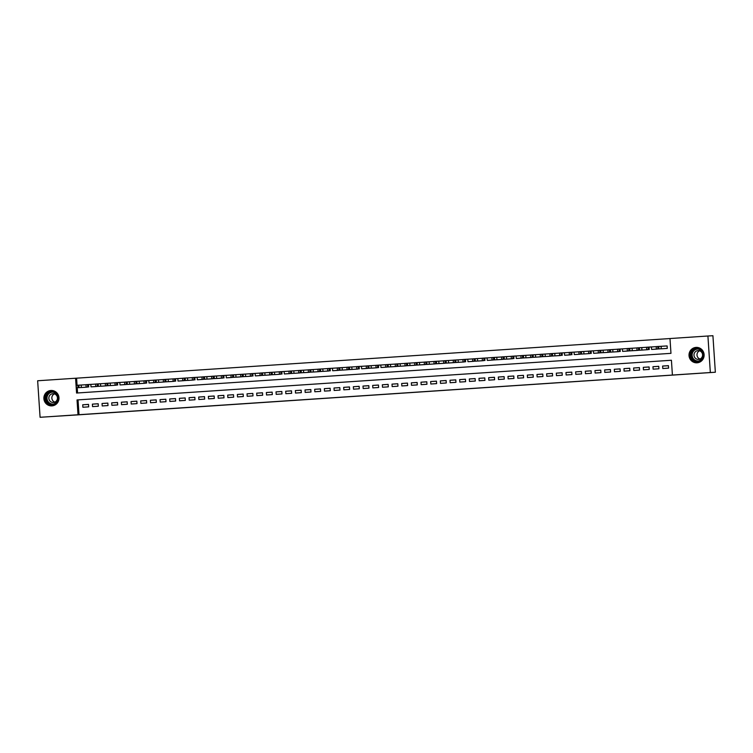 <?xml version="1.0" encoding="UTF-8"?>
<svg xmlns="http://www.w3.org/2000/svg" width="753" height="753" viewBox="0 0 753 753"><rect width="100%" height="100%" fill="white"/><g stroke="black" fill="none" stroke-linecap="round" stroke-linejoin="round"><path stroke-width="1.13" d="M399.005 393.386L410.667 392.614L399.005 393.386M50.912 390.487A7.718 7.558 86.7 0 1 58.969 397.716A7.718 7.558 86.7 0 1 51.872 405.886A7.718 7.558 86.7 0 1 43.89 398.657A7.718 7.558 86.7 0 1 50.912 390.487M696.054 347.406A7.718 7.558 86.7 0 1 696.12 347.397A7.718 7.558 86.7 0 1 704.102 354.635A7.718 7.558 86.7 0 1 697.08 362.805A7.718 7.558 86.7 0 1 689.023 355.576A7.718 7.558 86.7 0 1 696.054 347.406M354.569 396.342L367.925 395.466L354.569 396.342M707.914 336.007L712.922 335.716L715.35 372.236L79.874 414.734L40.078 417.284L37.65 380.764L75.582 378.232L76.571 393.038L670.97 353.345L669.982 338.539L707.914 336.007L710.343 372.528L672.41 375.06L671.422 360.254L78.03 399.89L79.009 414.696L672.41 375.06M715.35 372.236L710.343 372.528M79.009 414.696L40.078 417.284M384.322 394.374L397.433 393.499L384.312 394.337M366.005 395.56L382.656 394.478L366.024 395.589M662.791 368.518L668.589 368.132L668.419 365.666L662.621 366.052L662.791 368.518M653.124 369.168L658.922 368.782L658.753 366.316L652.955 366.702L653.124 369.168M643.457 369.808L649.255 369.422L649.095 366.956L643.288 367.342L643.457 369.808M633.791 370.457L639.589 370.071L639.429 367.605L633.631 367.991L633.791 370.457M624.124 371.107L629.922 370.711L629.762 368.245L623.964 368.631L624.124 371.107M614.457 371.747L620.256 371.361L620.096 368.895L614.297 369.281L614.457 371.747M604.8 372.396L610.598 372.01L610.429 369.535L604.631 369.93L604.8 372.396M595.134 373.036L600.932 372.65L600.762 370.184L594.964 370.57L595.134 373.036M585.467 373.686L591.265 373.3L591.105 370.834L585.297 371.22L585.467 373.686M575.8 374.326L581.598 373.94L581.438 371.474L575.64 371.86L575.8 374.326M566.134 374.975L571.932 374.589L571.772 372.123L565.974 372.509L566.134 374.975M556.467 375.625L562.275 375.229L562.105 372.763L556.307 373.149L556.467 375.625M546.81 376.265L552.608 375.879L552.438 373.413L546.64 373.799L546.81 376.265M537.143 376.914L542.941 376.528L542.772 374.053L536.974 374.448L537.143 376.914M527.476 377.554L533.275 377.168L533.115 374.702L527.316 375.088L527.476 377.554M517.81 378.204L523.608 377.818L523.448 375.352L517.65 375.738L517.81 378.204M508.143 378.844L513.941 378.458L513.781 375.992L507.983 376.378L508.143 378.844M498.477 379.493L504.284 379.107L504.115 376.641L498.317 377.027L498.477 379.493M488.819 380.143L494.617 379.747L494.448 377.281L488.65 377.667L488.819 380.143M479.153 380.783L484.951 380.397L484.781 377.931L478.983 378.317L479.153 380.783M469.486 381.432L475.284 381.046L475.124 378.571L469.326 378.966L469.486 381.432M459.819 382.072L465.618 381.686L465.458 379.22L459.659 379.606L459.819 382.072M450.153 382.722L455.951 382.336L455.791 379.87L449.993 380.256L450.153 382.722M440.496 383.371L446.294 382.976L446.124 380.51L440.326 380.896L440.496 383.371M430.829 384.011L436.627 383.625L436.458 381.159L430.66 381.545L430.829 384.011M421.162 384.661L426.96 384.275L426.8 381.799L420.993 382.195L421.162 384.661M411.496 385.301L417.294 384.915L417.134 382.449L411.336 382.835L411.496 385.301M401.829 385.95L407.627 385.564L407.467 383.098L401.669 383.484L401.829 385.95M392.162 386.59L397.961 386.204L397.8 383.738L392.002 384.124L392.162 386.59M382.505 387.24L388.303 386.854L388.134 384.388L382.336 384.774L382.505 387.24M372.839 387.889L378.637 387.494L378.467 385.028L372.669 385.414L372.839 387.889M363.172 388.529L368.97 388.143L368.81 385.677L363.002 386.063L363.172 388.529M353.505 389.179L359.303 388.793L359.143 386.317L353.345 386.713L353.505 389.179M343.839 389.819L349.637 389.433L349.477 386.967L343.679 387.353L343.839 389.819M334.172 390.468L339.979 390.082L339.81 387.616L334.012 388.002L334.172 390.468M324.515 391.108L330.313 390.722L330.143 388.256L324.345 388.642L324.515 391.108M314.848 391.758L320.646 391.372L320.477 388.906L314.679 389.292L314.848 391.758M305.181 392.407L310.98 392.012L310.82 389.546L305.021 389.932L305.181 392.407M295.515 393.047L301.313 392.661L301.153 390.195L295.355 390.581L295.515 393.047M285.848 393.697L291.646 393.311L291.486 390.835L285.688 391.231L285.848 393.697M276.182 394.337L281.989 393.951L281.82 391.485L276.022 391.871L276.182 394.337M266.524 394.986L272.322 394.6L272.153 392.134L266.355 392.52L266.524 394.986M256.858 395.626L262.656 395.24L262.496 392.774L256.688 393.16L256.858 395.626M247.191 396.276L252.989 395.89L252.829 393.424L247.031 393.81L247.191 396.276M237.524 396.925L243.323 396.53L243.163 394.064L237.364 394.45L237.524 396.925M227.858 397.565L233.656 397.179L233.496 394.713L227.698 395.099L227.858 397.565M218.201 398.215L223.999 397.829L223.829 395.353L218.031 395.749L218.201 398.215M208.534 398.855L214.332 398.469L214.163 396.003L208.365 396.389L208.534 398.855M198.867 399.504L204.665 399.118L204.505 396.652L198.698 397.038L198.867 399.504M189.201 400.144L194.999 399.758L194.839 397.292L189.041 397.678L189.201 400.144M179.534 400.794L185.332 400.408L185.172 397.942L179.374 398.328L179.534 400.794M169.867 401.443L175.665 401.048L175.505 398.582L169.707 398.968L169.867 401.443M160.21 402.083L166.008 401.697L165.839 399.231L160.041 399.617L160.21 402.083M150.544 402.733L156.342 402.347L156.172 399.871L150.374 400.267L150.544 402.733M140.877 403.373L146.675 402.987L146.515 400.521L140.707 400.907L140.877 403.373M131.21 404.022L137.008 403.636L136.848 401.17L131.05 401.556L131.21 404.022M121.544 404.662L127.342 404.276L127.182 401.81L121.384 402.196L121.544 404.662M111.877 405.312L117.684 404.926L117.515 402.46L111.717 402.846L111.877 405.312M102.22 405.961L108.018 405.566L107.848 403.1L102.05 403.486L102.22 405.961M92.553 406.601L98.351 406.215L98.182 403.749L92.384 404.135L92.553 406.601M88.525 404.389L82.726 404.785L82.886 407.251L88.685 406.865L88.525 404.389M669.982 338.549L76.59 378.175L77.06 385.282M77.22 387.757L77.568 392.972M661.473 348.78L667.271 348.394L667.111 345.928L666.631 345.956M657.604 348.997L651.806 349.43M647.938 349.646L642.149 350.07M638.28 350.296L632.482 350.719M628.614 350.936L622.816 351.359M618.947 351.585L613.149 351.999M609.281 352.225L603.482 352.649M599.614 352.875L593.816 353.298M589.947 353.515L584.159 353.948M580.29 354.164L574.492 354.588M570.623 354.814L564.825 355.237M560.957 355.454L555.159 355.877M551.29 356.103L545.492 356.517M541.623 356.743L535.825 357.167M531.957 357.393L526.168 357.816M522.3 358.033L516.502 358.466M512.633 358.682L506.835 359.106M502.966 359.332L497.168 359.755M493.3 359.972L487.502 360.395M483.633 360.621L477.835 361.035M473.976 361.261L468.178 361.694M464.309 361.911L458.511 362.334M454.643 362.551L448.844 362.984M444.976 363.2L439.178 363.624M435.309 363.85L429.511 364.273M425.643 364.49L419.854 364.913M415.985 365.139L410.187 365.563M406.319 365.779L400.521 366.212M396.652 366.429L390.854 366.852M386.986 367.069L381.187 367.502M377.319 367.718L371.521 368.142M367.652 368.368L361.864 368.791M357.995 369.008L352.197 369.431M348.328 369.657L342.53 370.081M338.662 370.297L332.864 370.73M328.995 370.947L323.197 371.37M319.328 371.596L313.53 372.02M309.662 372.236L303.873 372.66M300.005 372.886L294.207 373.309M290.338 373.526L284.54 373.949M280.671 374.175L274.873 374.599M271.005 374.815L265.207 375.248M261.338 375.465L255.549 375.888M251.681 376.114L245.883 376.538M242.014 376.754L236.216 377.178M232.348 377.404L226.549 377.827M222.681 378.044L216.883 378.467M213.014 378.693L207.216 379.117M203.348 379.333L197.559 379.766M193.69 379.983L187.892 380.406M184.024 380.632L178.226 381.056M174.357 381.272L168.559 381.696M164.691 381.922L158.892 382.345M155.024 382.562L149.226 382.985M145.357 383.211L139.569 383.635M135.7 383.851L129.902 384.284M126.033 384.501L120.235 384.924M116.367 385.15L110.569 385.574M106.7 385.79L100.902 386.214M97.033 386.44L91.235 386.863M87.367 387.08L81.578 387.503M76.59 378.175L75.582 378.232M671.422 360.254L77.032 399.947L78.011 414.752M78.03 399.89L77.032 399.947M662.621 366.052L668.429 365.713M652.955 366.702L658.762 366.363M643.288 367.342L649.095 367.012M633.631 367.991L639.429 367.652M623.964 368.631L629.762 368.302M614.297 369.281L620.096 368.942M604.631 369.93L610.438 369.591M594.964 370.57L600.772 370.231M585.297 371.22L591.105 370.881M575.64 371.86L581.438 371.53M565.974 372.509L571.772 372.17M556.307 373.149L562.105 372.82M546.64 373.799L552.448 373.46M536.974 374.448L542.781 374.109M527.316 375.088L533.115 374.749M517.65 375.738L523.448 375.399M507.983 376.378L513.781 376.048M498.317 377.027L504.124 376.688M488.65 377.667L494.457 377.338M478.983 378.317L484.791 377.978M469.326 378.966L475.124 378.627M459.659 379.606L465.458 379.267M449.993 380.256L455.791 379.917M440.326 380.896L446.134 380.566M430.66 381.545L436.467 381.206M420.993 382.195L426.8 381.856M411.336 382.835L417.134 382.496M401.669 383.484L407.467 383.145M392.002 384.124L397.8 383.785M382.336 384.774L388.143 384.435M372.669 385.414L378.477 385.084M363.002 386.063L368.81 385.724M353.345 386.713L359.143 386.374M343.679 387.353L349.477 387.014M334.012 388.002L339.81 387.663M324.345 388.642L330.153 388.313M314.679 389.292L320.486 388.953M305.021 389.932L310.82 389.602M295.355 390.581L301.153 390.242M285.688 391.231L291.486 390.892M276.022 391.871L281.829 391.532M266.355 392.52L272.162 392.181M256.688 393.16L262.496 392.831M247.031 393.81L252.829 393.471M237.364 394.45L243.163 394.12M227.698 395.099L233.496 394.76M218.031 395.749L223.839 395.41M208.365 396.389L214.172 396.05M198.698 397.038L204.505 396.699M189.041 397.678L194.839 397.349M179.374 398.328L185.172 397.989M169.707 398.968L175.505 398.638M160.041 399.617L165.848 399.278M150.374 400.267L156.182 399.928M140.707 400.907L146.515 400.568M131.05 401.556L136.848 401.217M121.384 402.196L127.182 401.867M111.717 402.846L117.515 402.507M102.05 403.486L107.858 403.156M92.384 404.135L98.191 403.796M82.726 404.785L88.525 404.446M395.334 393.631L388.115 394.092L395.334 393.631M375.643 394.949L380.773 394.6L375.643 394.949M667.111 345.928L656.249 346.606M661.962 348.752L666.791 348.423M658 348.968L662.085 348.705L658 348.968M696.28 348.432A6.673 6.542 86.7 0 1 703.246 354.654A6.673 6.542 86.7 0 1 697.165 361.76A6.673 6.542 86.7 0 1 690.2 355.529A6.673 6.542 86.7 0 1 696.28 348.432M697.24 361.261A6.184 6.052 -93.3 0 0 702.869 354.71A6.184 6.052 -93.3 0 0 696.469 348.912A6.184 6.052 -93.3 0 0 696.412 348.921A6.184 6.052 -93.3 0 0 690.783 355.463A6.184 6.052 -93.3 0 0 697.24 361.261M697.993 350.606A4.405 4.311 86.7 0 1 702.587 354.738A4.405 4.311 86.7 0 1 698.539 359.397A4.405 4.311 86.7 0 1 693.984 355.275A4.405 4.311 86.7 0 1 697.993 350.606M698.492 347.651A7.662 7.511 -93.3 0 0 689.23 355.557A7.662 7.511 -93.3 0 0 697.165 362.748A7.662 7.511 -93.3 0 0 697.231 362.739A7.662 7.511 -93.3 0 0 699.339 362.287M700.026 359.03A4.405 4.311 86.7 0 1 699.556 350.794M57.012 394.468A6.673 6.542 86.7 0 1 55.233 403.73A6.673 6.542 86.7 0 1 46.159 401.886A6.673 6.542 86.7 0 1 47.938 392.624A6.673 6.542 86.7 0 1 57.012 394.468M46.658 401.603A6.184 6.052 -93.3 0 0 57.115 400.935A6.184 6.052 -93.3 0 0 51.326 392.002A6.184 6.052 -93.3 0 0 46.658 401.603M54.894 402.121A4.405 4.311 86.7 0 1 54.414 393.885M56.729 395.645A4.405 4.311 86.7 0 1 53.407 402.479A4.405 4.311 86.7 0 1 49.284 396.125A4.405 4.311 86.7 0 1 56.729 395.645M53.35 390.732A7.662 7.511 -93.3 0 0 45.359 402.431A7.662 7.511 -93.3 0 0 54.197 405.368M656.211 346.644L646.582 347.246M652.296 349.392L657.124 349.072M646.545 347.293L636.878 347.895L637.038 350.361L642.629 350.041M637.038 350.361L647.458 349.712M638.676 350.258L642.761 349.994L638.676 350.258M636.878 347.942L627.249 348.535M632.962 350.682L637.791 350.361M629.009 350.907L633.094 350.644L629.009 350.907M627.211 348.583L617.582 349.185M623.296 351.331L628.134 351.011M617.545 349.232L607.925 349.825M613.629 351.971L618.467 351.651M609.676 352.197L613.761 351.933L609.676 352.197M607.887 349.872L598.259 350.474M603.972 352.62L608.8 352.3M600.009 352.846L604.094 352.583L600.009 352.846M598.381 352.941L598.211 350.474M598.221 350.522L588.592 351.124M594.305 353.27L599.134 352.941M588.554 351.162L578.925 351.764M584.639 353.91L589.467 353.59M580.685 354.136L584.77 353.872L580.685 354.136M578.888 351.811L569.259 352.413M574.972 354.559L579.81 354.23M569.221 352.46L559.601 353.053M565.305 355.2L570.143 354.879M559.554 353.101L549.935 353.703M555.639 355.849L560.477 355.529M551.685 356.065L555.77 355.802L551.685 356.065M549.897 353.75L540.268 354.343M545.981 356.489L550.81 356.169M542.019 356.715L546.104 356.451L542.019 356.715M540.23 354.39L530.564 354.992L530.724 357.459L536.315 357.138M530.724 357.459L541.143 356.818M532.352 357.364L536.447 357.101L532.352 357.364M530.564 355.039L520.935 355.642M526.648 357.788L531.477 357.459M522.695 358.004L526.78 357.741L522.695 358.004M520.897 355.68L511.268 356.282M516.982 358.428L521.82 358.108M511.231 356.329L501.611 356.931M507.315 359.077L512.153 358.757M503.362 359.294L507.447 359.03L503.362 359.294M501.564 356.978L491.944 357.571M497.658 359.718L502.486 359.397M493.695 359.943L497.78 359.68L493.695 359.943M492.067 360.047L491.897 357.581M491.907 357.619L482.278 358.221M487.991 360.367L492.82 360.047M482.24 358.268L472.611 358.87M478.324 361.016L483.153 360.687M474.362 361.233L478.456 360.969L474.362 361.233M472.573 358.908L462.944 359.51M468.658 361.656L473.486 361.336M462.907 359.558L453.24 360.16L453.4 362.626L458.991 362.306M453.4 362.626L463.829 361.977M453.24 360.198L443.621 360.8M449.325 362.946L454.163 362.626M445.371 363.172L449.456 362.908L445.371 363.172M443.583 360.847L433.954 361.449M439.667 363.595L444.496 363.275M435.705 363.812L439.79 363.548L435.705 363.812M433.916 361.496L424.25 362.099L424.41 364.565L430.001 364.236M424.41 364.565L434.829 363.915M426.038 364.461L430.132 364.198L426.038 364.461M424.25 362.137L414.621 362.739M420.334 364.885L425.163 364.565M416.381 365.111L420.466 364.838L416.381 365.111M414.583 362.786L404.954 363.388M410.667 365.534L415.496 365.205M406.714 365.751L410.799 365.487L406.714 365.751M404.916 363.426L395.287 364.028M401.001 366.174L405.839 365.854M397.047 366.4L401.133 366.137L397.047 366.4M395.25 364.076L385.63 364.678M391.334 366.824L396.172 366.495M387.381 367.04L391.466 366.777L387.381 367.04M385.752 367.144L385.583 364.678M385.592 364.716L375.963 365.318M381.677 367.464L386.505 367.144M375.926 365.365L366.297 365.967M372.01 368.113L376.839 367.793M368.048 368.33L372.142 368.066L368.048 368.33M366.259 366.014L356.63 366.607M362.344 368.754L367.172 368.433M356.593 366.655L346.926 367.257L347.086 369.723L352.677 369.403M347.086 369.723L357.515 369.083M346.926 367.304L337.306 367.906M343.01 370.052L347.848 369.723M339.057 370.269L343.142 370.005L339.057 370.269M337.259 367.944L327.64 368.546M333.344 370.692L338.182 370.372M327.602 368.594L317.973 369.196M323.686 371.342L328.515 371.013M319.724 371.558L323.809 371.295L319.724 371.558M317.935 369.234L308.306 369.836M314.02 371.982L318.848 371.662M310.057 372.208L314.152 371.944L310.057 372.208M308.429 372.311L308.269 369.836M308.269 369.883L298.64 370.485M304.353 372.631L309.182 372.311M300.4 372.848L304.485 372.584L300.4 372.848M298.602 370.532L288.973 371.125M294.687 373.272L299.525 372.951M290.733 373.497L294.818 373.234L290.733 373.497M288.936 371.173L279.316 371.775M285.02 373.921L289.858 373.601M279.438 374.241L279.269 371.775M279.269 371.822L269.649 372.424M275.363 374.57L280.191 374.241M271.4 374.787L275.485 374.523L271.4 374.787M269.612 372.462L259.983 373.064M265.696 375.21L270.525 374.89M261.733 375.436L265.828 375.173L261.733 375.436M259.945 373.111L250.316 373.714M256.029 375.86L260.858 375.531M250.278 373.752L230.983 375.003M246.363 376.5L251.191 376.18M240.649 374.354L240.772 376.829M242.41 376.726L246.495 376.462L242.41 376.726M236.696 377.149L241.534 376.829M232.743 377.366L236.828 377.102L232.743 377.366M230.945 375.05L221.326 375.643M227.029 377.79L231.868 377.469M221.288 375.691L211.659 376.293M217.372 378.439L222.201 378.119M213.41 378.665L217.495 378.401L213.41 378.665M211.621 376.34L201.992 376.942M207.706 379.088L212.534 378.759M203.743 379.305L207.837 379.041L203.743 379.305M202.115 379.408L201.955 376.942M201.955 376.98L192.326 377.582M198.039 379.728L202.868 379.408M192.288 377.63L182.659 378.232M188.372 380.378L193.201 380.049M184.419 380.594L188.504 380.331L184.419 380.594M182.621 378.279L163.335 379.521M178.706 381.018L183.544 380.698M172.992 378.872L173.162 381.338M169.039 381.667L173.877 381.347M165.086 381.884L169.171 381.62L165.086 381.884M163.297 379.568L153.668 380.161M159.382 382.308L164.21 381.987M155.419 382.533L159.504 382.27L155.419 382.533M153.631 380.209L144.002 380.811M149.715 382.957L154.544 382.637M143.964 380.858L134.298 381.46L134.458 383.926L140.049 383.606M134.458 383.926L144.877 383.277M136.095 383.823L140.18 383.559L136.095 383.823M134.298 381.498L124.669 382.1M130.382 384.246L135.22 383.926M126.429 384.472L130.514 384.209L126.429 384.472M124.631 382.148L115.011 382.75M120.715 384.896L125.553 384.567M114.964 382.797L105.345 383.39M111.049 385.536L115.887 385.216M107.095 385.762L111.18 385.498L107.095 385.762M105.307 383.437L95.678 384.039M101.391 386.185L106.22 385.865M97.429 386.402L101.514 386.138L97.429 386.402M95.8 386.505L95.64 384.039M95.64 384.086L86.011 384.679M91.725 386.826L96.553 386.505M85.974 384.727L76.345 385.329M82.058 387.475L86.887 387.155M78.105 387.701L82.19 387.437L78.105 387.701M661.247 348.743L661.078 346.276M658.913 348.903L658.743 346.427M657.943 348.968L657.783 346.493M698.087 349.044A5.977 5.855 -93.3 0 0 692.129 355.416A5.977 5.855 -93.3 0 0 698.775 360.951M697.702 361.205A6.184 6.052 86.7 0 1 696.996 348.912M52.569 404.295A6.184 6.052 86.7 0 1 51.853 391.993M52.945 392.125A5.977 5.855 -93.3 0 0 47.966 401.424A5.977 5.855 -93.3 0 0 53.632 404.032M651.58 349.392L651.411 346.926M649.246 349.543L649.077 347.077M648.277 349.608L648.117 347.142M641.914 350.041L641.754 347.566M639.579 350.192L639.419 347.726M638.61 350.258L638.45 347.792M632.247 350.682L632.087 348.215M629.913 350.832L629.753 348.366M628.953 350.898L628.783 348.432M622.58 351.331L622.42 348.865M620.246 351.482L620.086 349.016M619.286 351.547L619.117 349.081M612.914 351.971L612.754 349.505M610.589 352.131L610.419 349.656M609.619 352.188L609.45 349.721M603.257 352.62L603.087 350.154M600.922 352.771L600.753 350.305M599.953 352.837L599.793 350.371M593.59 353.261L593.42 350.794M591.256 353.421L591.086 350.954M590.286 353.486L590.126 351.011M583.923 353.91L583.763 351.444M581.589 354.061L581.429 351.595M580.619 354.126L580.459 351.66M574.257 354.559L574.097 352.084M571.922 354.71L571.762 352.244M570.962 354.776L570.793 352.31M564.59 355.2L564.43 352.733M562.256 355.35L562.096 352.884M561.296 355.416L561.126 352.95M554.933 355.849L554.763 353.383M552.598 356L552.429 353.534M551.629 356.065L551.46 353.599M545.266 356.489L545.097 354.023M542.932 356.649L542.762 354.174M541.962 356.706L541.802 354.239M535.599 357.138L535.43 354.672M533.265 357.289L533.105 354.823M532.296 357.355L532.136 354.889M525.933 357.788L525.773 355.312M523.599 357.939L523.439 355.472M522.629 358.004L522.469 355.529M516.266 358.428L516.106 355.962M513.932 358.579L513.772 356.113M512.972 358.644L512.802 356.178M506.6 359.077L506.44 356.611M504.265 359.228L504.105 356.762M503.305 359.294L503.136 356.828M496.942 359.718L496.773 357.251M494.608 359.868L494.439 357.402M493.639 359.934L493.479 357.468M487.276 360.367L487.106 357.901M484.941 360.518L484.772 358.051M483.972 360.583L483.812 358.117M477.609 361.007L477.44 358.541M475.275 361.167L475.115 358.692M474.305 361.224L474.145 358.757M467.942 361.656L467.782 359.19M465.608 361.807L465.448 359.341M464.639 361.873L464.479 359.407M458.276 362.306L458.116 359.83M455.942 362.457L455.781 359.99M454.981 362.522L454.812 360.047M448.609 362.946L448.449 360.48M446.284 363.097L446.115 360.631M445.315 363.162L445.145 360.696M438.952 363.595L438.783 361.129M436.618 363.746L436.448 361.28M435.648 363.812L435.488 361.346M429.285 364.236L429.116 361.769M426.951 364.386L426.782 361.92M425.982 364.452L425.822 361.986M419.619 364.885L419.459 362.419M417.284 365.036L417.124 362.57M416.315 365.101L416.155 362.635M409.952 365.525L409.792 363.059M407.618 365.685L407.458 363.21M406.658 365.742L406.488 363.275M400.285 366.174L400.125 363.708M397.951 366.325L397.791 363.859M396.991 366.391L396.822 363.925M390.619 366.824L390.459 364.348M388.294 366.975L388.124 364.508M387.324 367.04L387.155 364.565M380.962 367.464L380.792 364.998M378.627 367.615L378.458 365.149M377.658 367.68L377.498 365.214M371.295 368.113L371.125 365.647M368.961 368.264L368.791 365.798M367.991 368.33L367.831 365.864M361.628 368.754L361.468 366.287M359.294 368.904L359.134 366.438M358.324 368.97L358.164 366.504M351.962 369.403L351.802 366.937M349.627 369.554L349.467 367.088M348.667 369.619L348.498 367.153M342.295 370.043L342.135 367.577M339.961 370.203L339.801 367.728M339.001 370.26L338.831 367.793M332.638 370.692L332.468 368.226M330.303 370.843L330.134 368.377M329.334 370.909L329.165 368.443M322.971 371.342L322.802 368.866M320.637 371.493L320.467 369.026M319.667 371.558L319.507 369.083M313.304 371.982L313.135 369.516M310.97 372.133L310.81 369.667M310.001 372.198L309.841 369.732M303.638 372.631L303.478 370.165M301.304 372.782L301.144 370.316M300.334 372.848L300.174 370.382M293.971 373.272L293.811 370.805M291.637 373.422L291.477 370.956M290.677 373.488L290.507 371.022M284.305 373.921L284.145 371.455M281.97 374.072L281.81 371.606M281.01 374.137L280.841 371.671M274.647 374.561L274.478 372.095M272.313 374.721L272.144 372.246M271.344 374.778L271.184 372.311M264.981 375.21L264.811 372.744M262.646 375.361L262.477 372.895M261.677 375.427L261.517 372.961M255.314 375.86L255.145 373.384M252.98 376.011L252.82 373.544M252.01 376.076L251.85 373.601M245.647 376.5L245.487 374.034M243.313 376.651L243.153 374.185M242.344 376.716L242.184 374.25M235.981 377.149L235.821 374.683M233.646 377.3L233.486 374.834M232.686 377.366L232.517 374.9M226.314 377.79L226.154 375.323M223.989 377.95L223.82 375.474M223.02 378.006L222.85 375.54M216.657 378.439L216.488 375.973M214.323 378.59L214.153 376.124M213.353 378.655L213.193 376.189M206.99 379.079L206.821 376.613M204.656 379.239L204.487 376.764M203.687 379.305L203.526 376.829M197.324 379.728L197.164 377.262M194.989 379.879L194.829 377.413M194.02 379.945L193.86 377.479M187.657 380.378L187.497 377.902M185.323 380.529L185.163 378.062M184.363 380.594L184.193 378.128M177.99 381.018L177.83 378.552M175.656 381.169L175.496 378.703M174.696 381.234L174.527 378.768M168.324 381.667L168.164 379.201M165.999 381.818L165.829 379.352M165.029 381.884L164.86 379.418M158.667 382.308L158.497 379.841M156.332 382.468L156.163 379.992M155.363 382.524L155.203 380.058M149 382.957L148.83 380.491M146.666 383.108L146.496 380.642M145.696 383.173L145.536 380.707M139.333 383.597L139.173 381.131M136.999 383.757L136.839 381.291M136.029 383.823L135.869 381.347M129.667 384.246L129.507 381.78M127.332 384.397L127.172 381.931M126.372 384.463L126.203 381.997M120 384.896L119.84 382.42M117.666 385.047L117.506 382.58M116.706 385.112L116.536 382.646M110.343 385.536L110.173 383.07M108.008 385.687L107.839 383.221M107.039 385.752L106.879 383.286M100.676 386.185L100.507 383.719M98.342 386.336L98.172 383.87M97.372 386.402L97.212 383.936M91.009 386.826L90.84 384.359M88.675 386.986L88.515 384.51M87.706 387.042L87.546 384.576M81.343 387.475L81.183 385.009M79.009 387.626L78.849 385.159M78.039 387.691L77.879 385.225M656.371 349.072L656.202 346.606M697.165 362.748L697.862 362.711M696.28 347.444L696.977 347.397M51.148 390.525L51.835 390.487M52.032 405.829L52.719 405.792M646.705 349.721L646.545 347.246M627.371 351.011L627.211 348.545M617.714 351.651L617.545 349.185M608.048 352.3L607.878 349.834M588.714 353.59L588.554 351.124M579.048 354.239L578.888 351.764M569.381 354.879L569.221 352.413M559.724 355.529L559.554 353.063M550.057 356.169L549.888 353.703M540.39 356.818L540.221 354.352M521.057 358.108L520.897 355.642M511.391 358.757L511.231 356.282M501.733 359.397L501.564 356.931M482.4 360.687L482.24 358.221M472.733 361.336L472.573 358.87M463.067 361.977L462.907 359.51M443.743 363.275L443.573 360.8M434.076 363.915L433.907 361.449M414.743 365.205L414.583 362.739M405.076 365.854L404.916 363.388M395.419 366.495L395.25 364.028M376.086 367.793L375.916 365.318M366.419 368.433L366.259 365.967M356.753 369.083L356.593 366.617M337.429 370.372L337.259 367.906M327.762 371.022L327.593 368.546M318.095 371.662L317.926 369.196M298.762 372.951L298.602 370.485M289.096 373.601L288.936 371.135M269.772 374.89L269.602 372.424M260.105 375.54L259.945 373.064M250.438 376.18L250.278 373.714M231.105 377.469L230.945 375.003M221.448 378.119L221.278 375.653M211.781 378.759L211.612 376.293M192.448 380.058L192.288 377.582M182.781 380.698L182.621 378.232M163.457 381.987L163.288 379.521M153.791 382.637L153.621 380.171M144.124 383.277L143.964 380.811M124.791 384.576L124.631 382.1M115.134 385.216L114.964 382.75M105.467 385.865L105.298 383.399M86.134 387.155L85.974 384.689M76.467 387.795L76.307 385.329"/></g></svg>
